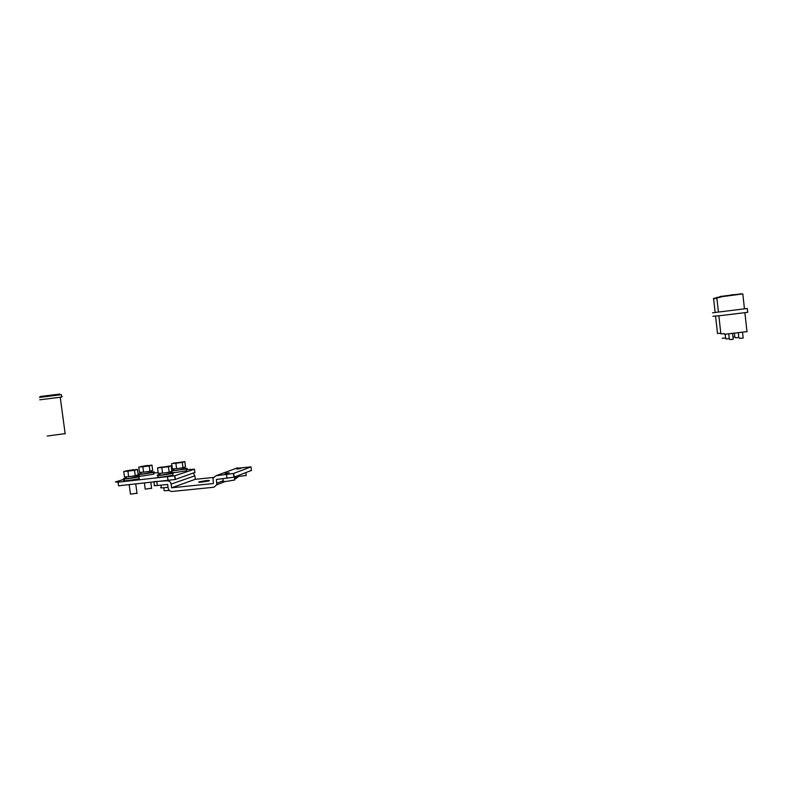 <?xml version="1.0" encoding="UTF-8"?>
<svg xmlns="http://www.w3.org/2000/svg" width="788" height="788" viewBox="0 0 788 788"><rect width="100%" height="100%" fill="white"/><g stroke="black" fill="none" stroke-linecap="round" stroke-linejoin="round"><path stroke-width="1.18" d="M55.859 394.552L40.218 396.502L55.859 394.552M61.159 394.699L39.508 397.408L40.218 396.502M46.157 395.763L59.809 394.069L46.157 395.763M39.725 399.811L61.73 397.073C63.148 396.886 63.148 396.876 61.72 397.044L61.405 394.68M47.241 436.02L65.138 433.636M160.969 485.142L161.254 487.358C159.797 487.9 160.89 488.018 164.515 487.693L168.021 487.24M206.013 480.641L199.177 481.813C197.965 482.276 198.95 482.364 202.112 482.079L208.968 480.907C210.169 480.444 209.184 480.355 206.013 480.641M236.134 468.358L251.017 466.88L233.435 473.499L233.908 477.203L216.424 479.468L216.779 484.787L213.873 487.24L172.079 491.456C169.952 491.446 168.642 490.343 168.139 488.136L167.657 484.462L157.344 485.516C154.359 485.792 153.374 485.713 154.409 485.29L153.995 482.148M235.602 478.72L238.212 476.829M234.568 476.967L246.22 475.479L246.151 474.987M240.665 468.466L236.794 469.116L240.665 468.466M222.925 478.799L223.211 481.005C221.743 481.576 222.945 481.685 226.816 481.34L234.814 479.971L234.745 479.439M229.16 472.731L225.161 473.411L229.16 472.731M233.435 473.499L215.942 475.755L213.026 478.267L213.39 483.536L171.597 487.782L171.114 484.108C170.612 481.901 169.292 480.788 167.174 480.788L153.926 481.645M251.017 466.88L251.48 470.426L233.908 477.203M193.346 473.283L194.853 475.824L195.316 479.311L213.361 477.449M195.316 479.311L171.597 487.782M194.902 472.416L175.153 479.498L118.555 485.812L118.072 482.167L115.383 481.97L124.317 479.222M186.5 469.618L194.478 469.224L174.67 475.834L118.072 482.167M136.688 475.42L137.27 475.233M137.348 475.213L139.259 474.79M153.621 473.086L158.161 472.603M163.805 487.752L164.2 490.737L169.322 490.471M165.835 467.057L166.642 466.929M165.785 467.067L167.43 466.516L165.835 467.008M164.15 467.304L165.736 466.703M160.072 467.708L164.131 467.195M159.452 467.363L169.322 466.378M168.465 466.723L157.541 467.914L171.163 465.816L168.465 466.723L169.184 472.189L171.085 471.529L169.981 471.904M161.855 467.688L162.574 473.164L169.184 472.189M157.541 467.914L158.26 473.371L162.574 473.164M171.085 471.529L171.873 471.244L171.163 465.816M159.816 473.293L160.003 474.652C158.644 475.115 159.649 475.194 163.017 474.878L170.632 473.174M170.592 472.908C173.665 472.701 174.384 472.869 172.739 473.401L162.111 475.174C157.452 475.607 156.063 475.499 157.935 474.849L159.964 474.376M158.181 476.661C156.3 477.321 157.689 477.429 162.348 476.996L172.976 475.223L172.897 474.622M129.202 484.709L130.453 494.165L136.974 493.229M132.088 470.633L132.739 470.525M130.424 470.879L132.118 470.269M126.405 471.293L130.404 470.771M125.775 471.313L135.536 469.963L132.906 469.786L125.716 470.958L128.336 471.135L135.556 469.953M134.531 470.328L123.755 471.5L137.437 469.402L134.531 470.328L135.25 475.755L137.299 475.075L136.117 475.469M127.922 471.293L128.641 476.72L135.25 475.755M123.755 471.5L124.474 476.917L128.641 476.72M137.299 475.075L138.156 474.79L137.437 469.402M126.08 476.839L126.257 478.198C124.908 478.651 125.863 478.73 129.104 478.424L136.856 476.71M136.826 476.445C139.9 476.228 140.609 476.395 138.964 476.917L128.148 478.72C123.647 479.143 122.337 479.035 124.199 478.405L126.218 477.922M124.445 480.197C122.573 480.838 123.893 480.956 128.385 480.532L139.2 478.72L139.121 478.139M179.575 462.792L180.314 462.674M178.029 463.009L179.526 462.448M174.059 463.403L178.019 462.92M173.587 463.423L183.013 462.132M176.246 463.226L183.082 462.113L173.468 463.088L176.246 463.226M182.284 462.448L171.656 463.61L184.816 461.591L182.284 462.448L182.983 467.747L184.756 467.117L183.732 467.481M175.891 463.374L176.591 468.683L182.983 467.747M171.656 463.61L172.355 468.899L176.591 468.683M184.756 467.117L185.505 466.86L184.816 461.591M173.813 468.821L173.99 470.16C172.72 470.594 173.724 470.663 177.004 470.347L184.362 468.742M184.323 468.476C187.239 468.289 187.938 468.436 186.411 468.929L171.833 470.899M171.764 470.426L173.951 469.894M172.208 472.12C170.454 472.731 171.843 472.82 176.384 472.396L186.648 470.692L186.569 470.141M144.421 483.133L145.219 489.131L151.572 488.235M146.814 466.279L147.307 466.2M148.42 465.777L146.814 466.25L148.42 465.777M145.189 466.516L146.795 465.954M141.279 466.91L145.179 466.427M140.747 466.929L150.114 465.639M143.249 466.742L150.203 465.619L147.553 465.481L140.609 466.604L143.249 466.742M149.257 465.974L138.767 467.117L151.986 465.097L149.257 465.974L149.956 471.234L151.867 470.603L150.764 470.968M142.864 466.9L143.554 472.17L149.956 471.234M138.767 467.117L139.466 472.376L143.554 472.17M151.867 470.603L152.675 470.337L151.986 465.097M140.963 472.298L141.141 473.627C139.88 474.061 140.835 474.13 143.997 473.824L151.483 472.199M151.444 471.943C154.359 471.746 155.049 471.884 153.522 472.376L143.091 474.1C138.708 474.524 137.388 474.435 139.131 473.834L141.101 473.371M139.368 475.578C137.624 476.179 138.944 476.277 143.327 475.863L153.758 474.13L153.68 473.588M735.253 337.668L736.002 337.609M725.748 338.801L726.428 338.751M736.022 337.786L738.829 337.461L738.326 332.95M726.447 338.929L729.245 338.604L728.733 334.043M718.853 315.87L720.872 333.866L724.448 333.669M716.144 316.027L719.602 315.653M721.975 311.624L715.74 312.403L721.975 311.624M722.241 338.219L722.872 338.17M733.047 337.146L734.8 336.929L734.416 333.413M722.891 338.328L725.581 338.022L725.167 334.398M715.553 316.126L717.504 333.472L720.813 333.285M712.943 316.284L716.134 315.929M718.429 312.058L712.549 312.787L718.429 312.058L716.834 297.874L720.36 297.283M739.42 338.249L740.237 338.19M729.54 339.431L730.269 339.372M740.257 338.377L743.173 338.022M730.299 339.559L733.195 339.234L732.564 333.629M724.517 334.299L746.994 331.63M719.611 315.752L747.714 312.314L747.29 308.482L719.188 311.979L747.29 308.482M744.453 308.837L742.788 293.914L720.321 296.889M47.181 395.635L54.48 394.729L47.181 395.635M216.907 483.172L223.181 480.759M237.592 467.816L215.942 475.755M233.711 473.401L234.194 477.114M227.003 478.375L226.52 474.662M156.861 481.852L157.344 485.516M194.853 475.824L171.114 484.108M168.041 480.7L167.558 477.026M194.941 472.731L194.478 469.224M174.867 475.775L175.34 479.439M716.637 297.825L720.321 296.938L716.597 297.509M716.873 298.248L713.603 298.79L715.149 312.462M713.435 298.741L716.834 297.913L713.416 298.435M730.919 294.978L732.279 294.801M742.798 294.003L732.387 294.791L720.094 296.83M741.567 293.806L720.025 296.505M58.795 394.187L59.524 394.916M60.243 397.26L65.177 433.902M237.001 476.927L234.548 477.883M225.299 481.478L216.779 484.787M246.22 475.479L245.846 472.603M234.814 479.971L234.43 477.016M175.153 479.498L174.67 475.834M170.691 473.598L170.454 471.785M172.976 475.223L172.739 473.401M137.013 493.534L135.753 484.029M136.915 477.124L136.679 475.322M139.2 478.72L138.964 476.917M184.412 469.126L184.175 467.363M186.648 470.692L186.411 468.929M151.611 488.511L150.813 482.473M151.532 472.583L151.296 470.83M153.758 474.13L153.522 472.376M742.542 332.408L743.173 338.052M744.887 312.678L747.014 331.778"/></g></svg>
